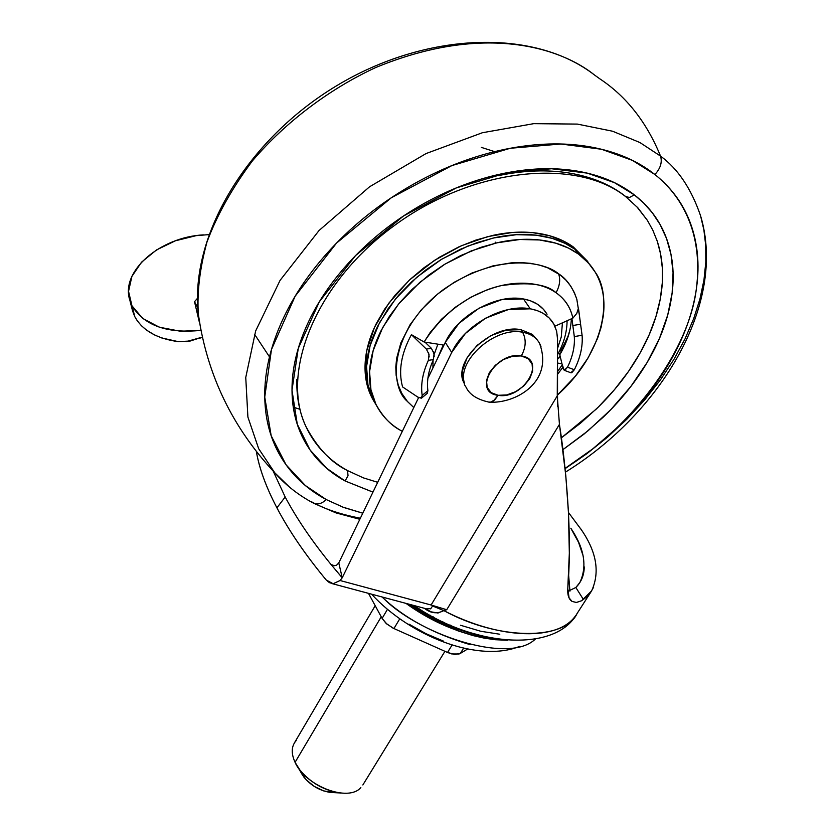 <?xml version="1.0" encoding="UTF-8"?>
<svg xmlns="http://www.w3.org/2000/svg" width="835" height="835" viewBox="0 0 835 835"><rect width="100%" height="100%" fill="white"/><g stroke="black" fill="none" stroke-linecap="round" stroke-linejoin="round"><path stroke-width="1.25" d="M463.602 382.847L462.35 370.97L467.078 357.787L477.119 345.346L490.928 335.607L506.323 330.107L520.894 329.7L522.616 332.246C532.198 334.031 538.335 338.864 540.997 346.734C538.335 338.864 532.198 334.031 522.616 332.246C526.426 339.605 525.977 347.506 521.29 355.94C547.614 359.227 523.232 400.059 498.119 395.299L494.717 399.913L490.667 402.084L488.235 402.042L490.667 402.084L493.401 400.936L498.119 395.299L506.688 394.945L515.675 391.678L523.743 386.01L529.703 378.766L532.636 371.032L532.083 363.976L528.106 358.664L521.29 355.94L512.659 356.232L503.536 359.509L495.343 365.271L489.362 372.629L486.502 380.426L487.181 387.471L491.272 392.69L498.119 395.299C471.514 392.607 495.708 350.919 521.29 355.94C525.977 347.506 526.426 339.605 522.616 332.246C495.176 326.308 456.327 360.824 464.584 383.495C456.327 360.824 495.176 326.308 522.616 332.246L520.894 329.7C493.475 323.75 454.668 358.236 462.934 380.906M520.894 329.7L532.365 334.397L537.615 340.356M256.376 451.526C259.194 468.216 266.031 486.993 276.907 507.826C288.931 530.768 305.37 554.816 326.224 580.001L333.134 583.738L340.075 580.513L342.235 577.778L451.714 352.443C464.166 325.191 503.463 303.397 530.267 308.814L523.493 298.961C496.741 293.492 457.622 315.181 445.274 342.381L451.714 352.443L342.235 577.778L340.075 580.513L431.1 605.01L557.258 395.884L557.54 339.187L556.653 331.213L553.908 324.178L549.294 318.072L543.115 313.302L537.145 310.568L530.267 308.814L508.484 309.514L485.532 318.219L465.439 333.416L451.714 352.443L445.274 342.381L427.875 378.412L445.274 342.381L458.916 323.406L478.914 308.251L501.772 299.619L523.493 298.961L530.267 308.814C541.143 310.829 548.939 315.818 553.657 323.782L556.59 331.057L557.529 337.987L557.54 406.52M256.366 451.526C259.142 468.164 265.989 486.93 276.907 507.826L285.184 497.002L273.149 471.065L285.184 497.002L276.907 507.826C288.962 530.768 305.401 554.826 326.224 580.001L329.397 582.642L333.134 583.738L340.075 580.513L431.131 605.02L446.725 609.727L443.865 610.542M414.108 605.542C475.616 647.981 555.922 652.198 577.027 613.6C565.212 639.934 500.123 641.238 443.813 610.604L437.978 613.026L430.672 611.773M425.057 608.767L424.451 608.308C430.62 613.339 437.07 614.101 443.802 610.604L443.813 610.604C500.687 640.121 558.813 641.05 575.847 615.343M425.203 608.517L431.371 612.024M499.81 634.235L480.762 631.27L460.482 625.248M568.458 512.481L581.369 529.787C596.649 551.977 600.062 572.351 591.618 590.888L581.567 600.762L576.369 602.484L572.048 601.409C568.781 599.269 567.362 594.969 567.779 588.498L569.334 553.177L568.478 512.899C566.6 480.292 563.583 450.775 559.44 424.357L446.725 609.727L431.1 605.01L557.258 395.884L559.44 424.357L565.796 475.626L568.478 512.899C569.856 541.414 569.627 566.61 567.779 588.498L569.084 597.891L572.048 601.409L576.359 602.463L581.588 600.751L586.222 597.286L590.815 592.098L593.633 587.13M547.05 314.273L543.554 309.399L537.656 304.305L530.35 300.725L523.493 298.961C534.337 300.997 542.124 305.996 546.852 313.97M418.606 397.606L338.78 562.905L342.235 577.778L331.025 564.491C311.862 540.944 296.582 518.452 285.184 497.002C296.582 518.452 311.862 540.944 331.025 564.491L340.753 576.066L341.724 575.597L338.791 562.905L336.463 565.316L338.78 562.905L418.606 397.606M583.039 555.536L578.54 542.301L570.837 528.242C584.385 548.282 587.391 566.37 579.855 582.517L575.847 587.485L567.696 591.399L575.847 587.485L583.435 599.551L575.847 587.485C581.317 582.047 584.124 575.179 584.27 566.881M569.94 591.17L568.666 575.524L569.94 591.17M581.932 530.674L580.701 528.774M426.716 608.913L430.818 608.558L432.603 605.991L443.802 610.604L432.603 605.991M336.463 565.316L333.645 565.598L331.025 564.491L334.386 565.702M431.549 607.734L430.192 608.966M427.614 609.164L332.048 583.602M443.802 610.604L446.725 609.727L559.44 424.357M340.753 576.066L342.235 577.778L341.724 575.597L340.753 576.066M340.398 793.031C324.356 790.651 310.86 782.99 299.922 770.027L295.068 762.324L381.24 616.794L295.068 762.324C305.286 786.059 348.466 802.477 360.845 787.551M334.146 792.645L323.5 790.86L314.117 786.33L306.132 779.744L298.116 767.563L304.003 777.27C311.246 785.85 320.191 790.933 330.817 792.498M387.471 609.341L382.106 618.401L386.031 623.317L392.867 628.035L393.943 628.546L399.756 618.818L393.943 628.546L447.508 652.469L452.09 645.027L447.508 652.469L451.777 653.951L459.062 653.993L460.377 653.387L463.623 648.158L460.377 653.387L467.621 649.014L460.377 653.387L454.804 654.431L447.508 652.469L393.943 628.546L386.897 624.089L382.106 618.401L387.471 609.341M368.475 593.351L382.106 618.401L368.475 593.351M296.248 740.499C291.342 746.01 290.956 753.285 295.068 762.324M433.01 617.775L433.271 616.877L433.01 617.775M409.651 604.352C432.446 620.363 457.872 631.208 485.928 636.886M382.305 597.046C416.279 633.191 507.941 665.255 535.183 639.234C507.941 665.255 416.279 633.191 382.305 597.046M507.44 640.257C471.535 638.462 437.707 626.166 405.967 603.371M470.074 644.62C433.25 633.755 403.921 617.879 382.065 596.983C403.921 617.879 433.25 633.755 470.074 644.62M418.356 609.404L419.097 608.725L418.356 609.404M442.821 621.689L442.373 622.357L442.821 621.689M449.762 625.572L450.409 625.133L449.762 625.572M405.946 603.361L431.048 618.871L457.998 630.853L472.881 635.55L484.331 638.149L495.374 639.725L507.534 640.268M486.095 636.928L457.851 629.35L448.969 625.895L428.605 616.063L409.641 604.352M472.192 633.201C449.491 626.772 429.096 617.274 411.029 604.717M443.698 641.217L426.09 633.734L408.952 624.131M590.241 265.06L575.044 249.321L578.519 254.09L588.498 263.056L595.094 272.001C611.794 294.306 607.358 350.408 557.258 395.237M590.376 265.217L575.044 249.321L578.519 254.09L568.52 248.099L555.661 243.142L539.493 239.958L519.798 239.509L496.783 242.849L471.284 250.897L444.919 264.152L419.901 282.272L398.566 304.034L382.733 327.487L373.161 350.585L369.581 371.638L370.938 389.663L375.917 404.307C382.712 416.634 390.853 425.276 400.341 430.234L402.313 431.34L400.341 430.234C389.966 424.17 382.086 416.028 376.689 405.831C371.314 395.592 368.955 383.996 369.613 371.032C370.302 358.038 374.08 344.688 380.927 330.952L389.308 316.528L399.683 302.667L412.041 289.421L428.835 275.049L444.199 264.58L460.617 255.614L480.762 247.358L497.817 242.609C513.838 239.113 528.847 238.372 542.865 240.396C556.841 242.442 568.729 247.014 578.519 254.09C588.268 261.178 595.261 270.133 599.488 280.967C603.695 291.791 604.926 303.606 603.204 316.413L601.064 327.393L597.568 338.394L588.237 357.693L575.367 376.188L557.258 395.247M579.532 316.183L576.787 299.139C572.559 287.188 566.485 278.733 558.584 273.796C560.619 279.537 559.774 285.852 556.047 292.741C564.992 299.097 570.597 307.572 572.852 318.166L576.766 313.396L578.457 308.167L576.766 313.396L572.852 318.166L554.931 326.193L571.923 318.584L572.82 325.525L580.576 324.21L578.457 308.167L582.152 335.9C582.82 346.765 580.221 358.048 574.344 369.738L571.745 372.744L570.66 372.692M562.205 364.78L557.373 371.93L562.205 364.78M636.552 206.412L647.386 220.356L652.834 230.209L657.312 241.378L660.558 253.882L662.301 267.732L662.291 282.867L660.245 299.191L655.966 316.507L649.265 334.564L640.08 353.038L628.431 371.544L614.445 389.684L598.361 407.021L580.544 423.168L561.391 437.801L595.981 409.338C613.662 392.304 628.139 373.923 639.433 354.176C650.726 334.417 657.917 314.586 661.007 294.682C664.086 274.767 662.583 256.22 656.508 239.05M377.702 482.317L363.413 477.881L347.558 470.596L348.028 475.741L345.085 480.96L372.963 492.118M562.947 449.616L588.049 430.776L610.97 409.474L630.895 386.407L647.188 362.411L659.493 338.332L667.75 314.941L672.144 292.887L673.062 272.617L670.996 254.435L666.507 238.434L660.13 224.605L652.365 212.852L643.649 202.999L634.318 194.868L629.454 197.509L625.373 196.413L629.454 197.509L634.318 194.868C618.745 182.802 599.53 174.849 576.682 171.008C553.762 167.219 529.014 168.096 502.419 173.649C475.804 179.274 449.668 189.211 424.034 203.469C398.42 217.778 375.604 235.146 355.585 255.552C335.639 275.988 320.17 297.594 309.18 320.389C298.283 343.154 292.563 365.125 292.041 386.323C291.561 407.459 295.997 426.184 305.339 442.508C314.701 458.78 327.957 471.598 345.085 480.96L372.953 492.149M565.452 472.14C661.915 412.406 726.867 303.105 700.565 215.764C691.276 188.71 677.926 168.816 660.527 156.093L639.923 142.545L612.598 131.231L577.382 124.091L533.732 123.663L482.39 132.734L426.048 153.567L369.561 186.79L319.053 230.502L280.069 280.372L255.656 330.952L245.751 377.493L247.901 417.082L258.683 448.729L274.788 472.798C232.516 427.718 207.028 374.884 198.344 314.284L200.87 329.825L198.344 314.284C189.514 236.075 246.607 140.05 336.38 85.89C426.121 31.688 534.056 28.087 594.593 75.077C561.986 48.66 485.563 22.127 375.583 67.593C329.908 88.771 286.061 121.461 252.421 160.873C232.224 187.896 217.069 214.971 206.955 242.098C199.805 268.348 196.935 292.417 198.344 314.284C196.935 292.417 199.805 268.348 206.955 242.098C217.069 214.971 232.224 187.896 252.421 160.873C286.061 121.461 329.908 88.771 375.583 67.593C485.563 22.127 561.986 48.66 594.593 75.077L599.916 78.897C626.521 96.568 646.718 122.307 660.527 156.093C677.926 168.816 691.276 188.71 700.565 215.764L703.884 229.938L705.711 245.406L705.805 262.138L703.957 280.017L699.97 298.92L693.697 318.626L685.034 338.874L673.939 359.384L660.485 379.81L644.787 399.798L627.085 418.982L607.671 437.039L586.88 453.676L565.107 468.654M360.365 518.222C340.617 514.402 324.377 508.943 311.632 501.835M654.89 174.515C680.034 194.409 703.978 231.326 696.254 289.651C688.958 347.631 636.917 423.533 565.076 468.393L592.819 448.833L618.443 426.601C639.234 406.687 656.352 385.165 669.806 362.014C683.26 338.843 691.944 315.526 695.879 292.052C699.793 268.546 698.321 246.576 691.463 226.139C684.554 205.681 672.363 188.47 654.89 174.515C660.516 168.378 662.395 162.24 660.527 156.093C662.395 162.24 660.516 168.378 654.89 174.515C637.324 160.581 615.541 151.333 589.52 146.751C563.427 142.242 535.152 143.119 504.705 149.361C474.217 155.707 444.272 167.042 414.87 183.376C385.499 199.784 359.374 219.699 336.495 243.131C313.709 266.584 296.112 291.363 283.723 317.446C271.427 343.498 265.102 368.579 264.747 392.69C264.455 416.738 269.736 437.968 280.591 456.38C291.457 474.739 306.685 489.133 326.266 499.58C322.049 503.515 317.958 504.799 314.012 503.411L312.812 502.795L314.012 503.411C317.958 504.799 322.049 503.515 326.266 499.58L305.349 485.521L286.04 464.792L271.166 435.682L264.737 397.095L271.469 349.521L295.183 296.154L336.495 243.131L391.302 197.759L451.912 165.57L510.289 148.265L560.901 144.017L601.524 149.256L632.377 160.372L654.89 174.515M362.797 513.181L342.851 507.116L326.266 499.58L343.843 507.513L362.787 513.212M587.548 261.282L573.353 246.993L563.009 240.824L549.607 235.762L532.688 232.641L512.032 232.516L487.932 236.555L461.421 245.72L434.409 260.405L409.39 280.069L388.859 303.126L374.487 327.372L366.784 350.627L365.104 371.283L368.151 388.505L374.456 402.178M562.947 449.637L583.947 434.158L603.528 416.895C621.929 399.203 637.032 380.102 648.826 359.593C660.631 339.062 668.177 318.448 671.465 297.751C674.743 277.032 673.26 257.723 667.019 239.843C660.725 221.933 649.828 206.944 634.318 194.868L614.403 182.635L587.224 173.116L551.57 168.754L507.294 172.668L456.348 187.906L403.472 216.014L355.585 255.552L319.314 301.79L298.262 348.445L291.989 390.195L297.27 424.201L310.056 449.961L326.819 468.404L345.085 480.96L348.028 475.741L347.558 470.596C331.13 461.525 318.438 449.146 309.493 433.469C300.558 417.74 296.341 399.725 296.832 379.414M498.349 175.642C523.806 170.319 547.541 169.474 569.522 173.085C591.451 176.749 609.915 184.358 624.924 195.912M587.83 261.647L573.353 246.993C563.562 239.906 551.695 235.324 537.75 233.257C523.764 231.212 508.786 231.921 492.807 235.397L475.804 240.115L459.041 246.774L439.356 257.263L424.044 267.701L409.985 279.516L395.007 295.256L384.685 309.086L376.345 323.489C369.529 337.204 365.793 350.543 365.125 363.528C364.488 376.481 366.857 388.077 372.243 398.316L374.508 402.272M359.833 519.307L335.962 512.888L313.908 503.38C298.846 495.458 285.81 485.271 274.788 472.798L289.672 487.264L274.788 472.798L258.683 448.729L247.901 417.082L245.751 377.493L255.656 330.952L280.069 280.372L319.053 230.502L369.561 186.79L426.048 153.567L482.39 132.734L533.732 123.663L577.382 124.091L612.598 131.231L639.923 142.545L660.527 156.093C646.718 122.307 626.521 96.568 599.916 78.897M293.242 407.115L299.88 409.286M521.082 170.455L522.272 171.885M495.343 242.171L494.967 243.267M347.558 470.596C331.255 462.747 317.373 448.04 305.923 426.487C280.09 373.015 315.275 282.835 394.767 225.262C473.716 167.261 577.35 157.554 626.02 196.914L637.877 207.842L647.386 220.356M481.315 147.377L494.664 151.636M254.55 334.282L269.475 356.858M437.905 344.177L434.19 354.322L437.905 344.177M433.062 360.365L432.916 367.984L433.062 360.365M437.582 358.33L443.208 345.012L424.086 341.995L430.129 332.549L441.412 319.314L455.242 307.29L470.606 297.375L487.118 289.839C500.426 284.923 513.17 282.741 525.382 283.263C537.563 283.827 547.791 286.989 556.047 292.741C565.055 299.055 570.649 307.53 572.852 318.166L571.923 318.584L574.313 336.578L582.099 335.273C582.913 346.327 580.325 357.818 574.344 369.738L567.497 367.202C572.695 356.608 574.971 346.4 574.313 336.578L574.334 336.943C574.908 346.661 572.633 356.743 567.497 367.202L564.93 370.208L563.207 368.955L560.108 356.023L558.083 358.799L557.446 358.695L559.721 357.557M428.887 376.334L428.125 376.668L428.887 376.334M570.754 372.723L574.344 369.738L567.497 367.202L564.199 370.27L561.955 363.757L557.415 363.037L561.955 363.757L560.108 356.023L559.742 357.526M568.562 335.179L561.026 350.7L561.621 351.566L559.732 350.491L561.026 350.7L568.604 335.065M558.73 352.474L559.847 354.666L558.73 352.474M375.917 404.297L372.932 399.255L367.943 384.611L366.565 366.596L370.124 345.554L379.643 322.477L395.435 299.045L416.696 277.324L441.652 259.236L467.965 246.022L493.422 237.996L516.395 234.687L536.06 235.157L552.206 238.361L565.055 243.329L575.044 249.321C565.253 242.233 553.386 237.662 539.42 235.595C525.434 233.56 510.446 234.28 494.445 237.766L477.432 242.494L460.649 249.164L440.943 259.664L425.62 270.112L411.53 281.938L398.848 294.985L388.108 308.71L377.848 325.932C371.022 339.657 367.264 353.007 366.596 365.98C365.949 378.944 368.318 390.54 373.694 400.779L376.773 405.998M437.571 358.351L443.208 345.012L424.086 341.995C443.416 312.457 469.061 293.67 501.031 285.664C528.273 281.698 546.612 284.057 556.047 292.741C559.774 285.852 560.619 279.537 558.584 273.796C543.94 261.303 496.303 252.233 442.884 289.954C389.569 330.347 388.64 385.801 407.386 401.405L413.575 407.355M402.574 386.918C398.222 370.98 401.165 353.56 411.415 334.668L424.086 341.995L411.415 334.668L426.351 349.093L431.392 348.341L424.952 342.131L431.392 348.341L426.351 349.093L411.415 334.668C401.165 353.56 398.222 370.98 402.574 386.918L417.938 397.189L402.574 386.918M576.922 299.577L574.438 292.803L570.743 286.134L565.994 280.195L560.191 274.986L547.802 267.878L539.629 265.133L530.684 263.359L521.144 262.587L511.229 262.858L493.015 265.864L472.015 272.993L454.136 282.324L437.738 293.962L421.393 309.702L410.068 324.721L400.894 342.778L396.635 358.34L395.8 367.035L396.145 375.332L398.201 384.977L401.812 393.41L407.543 401.614L413.805 407.553L407.386 401.405M372.932 399.255L376.742 405.925M421.727 397.961L417.938 397.189L421.341 398.201L422.176 395.435C420.6 384.486 422.656 372.796 428.355 360.376L429.044 354.468L426.351 349.093M427.259 393.327L427.885 390.686L422.176 395.435C420.61 384.476 422.667 372.796 428.355 360.376L433.417 359.582C428.459 370.563 426.612 380.937 427.885 390.686C426.612 380.937 428.459 370.563 433.417 359.582L434.075 353.685L431.392 348.341M560.108 356.023L559.794 354.75L566.704 340.67L569.898 330.055M579.386 315.056L578.457 308.167M559.794 354.75C566.944 342.778 570.796 330.806 571.359 318.834M428.574 352.6L429.2 356.952M428.365 360.365L433.417 359.582M434.231 356.315L433.574 351.744M427.896 390.686L422.186 395.466M427.343 393.275L421.811 397.888M582.099 335.273L580.576 324.21L572.82 325.525L574.313 336.578L582.099 335.273M562.425 322.842L561.277 336.902L557.488 348.602M425.777 342.924L426.069 342.308M197.446 298.356L194.513 301.706L199.513 322.853L194.513 301.706L197.78 307.802L194.513 301.706M132.4 310.474L134.738 316.548C142.263 330.295 156.75 338.655 178.199 341.63L161.771 337.966L154.559 334.95L146.595 330.159L141.376 325.681L137.19 320.661L134.738 316.548L132.087 305.934L134.738 316.548L131.836 308.073M132.087 305.934L142.701 318.448L159.37 327.216L180.35 331.234L200.984 330.368C167.292 333.749 144.319 325.608 132.087 305.934L134.738 316.548L132.087 305.934M208.76 234.625L196.173 235.647L175.266 240.835L156.479 249.947L141.553 262.159L131.909 276.395L128.548 291.342L131.909 305.579L129.665 299.744C120.647 270.999 160.163 237.109 203.375 234.875M178.199 341.63L190.223 341.024L202.373 337.11L186.309 341.619M537.656 340.45L539.389 342.987C554.252 381.877 515.727 403.858 489.206 402.178C477.244 399.6 469.531 394.621 466.076 387.242L464.437 384.653M577.027 613.6L591.618 590.888M579.855 582.517L579.219 583.508M362.849 784.973L444.93 651.321M302.865 775.705L298.189 767.678M330.263 792.436L339.563 792.926M294.264 743.14L375.197 605.699M430.369 615.311L430.683 616.543M460.805 629.319L461.181 629.914M471.18 632.888C450.712 627.252 430.745 617.89 411.29 604.791M519.662 646.384C477.975 663.199 409.766 635.894 371.585 594.176M450.91 625.342L450.107 625.718M557.456 354.844C563.782 343.519 566.996 332.153 567.09 320.744M562.811 367.296L557.362 374.591M580.993 327.174L580.878 326.339M573.415 329.773L574.334 336.943M570.994 372.817L564.293 370.312M130.051 301.038L132.775 311.758M202.404 337.267L198.887 338.54"/></g></svg>
